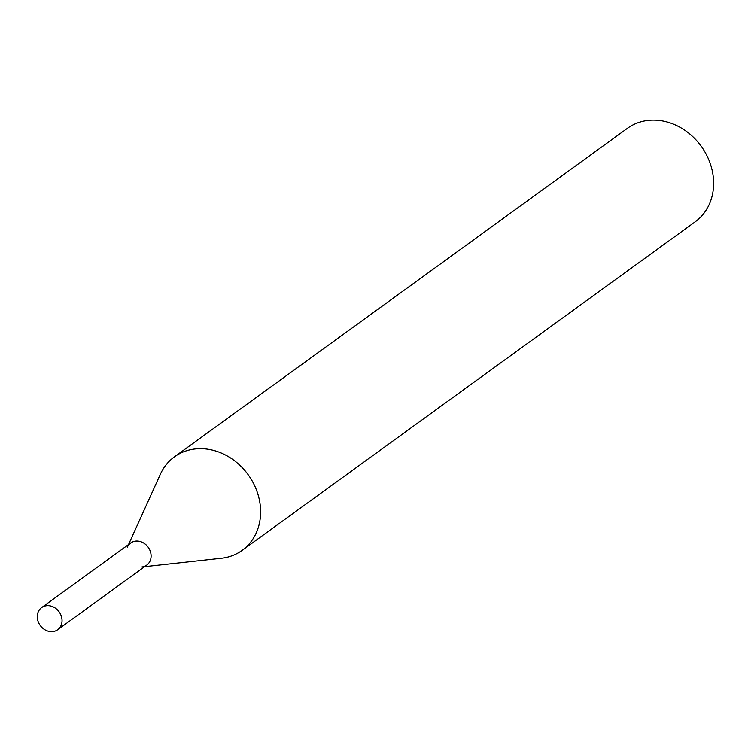 <?xml version="1.0" encoding="UTF-8"?>
<svg xmlns="http://www.w3.org/2000/svg" width="751" height="751" viewBox="0 0 751 751"><rect width="100%" height="100%" fill="white"/><g stroke="black" fill="none" stroke-linecap="round" stroke-linejoin="round"><path stroke-width="1.13" d="M144.577 566.686L221.348 558.265A57.733 49.228 -126 0 0 242.188 550.333A57.733 49.228 -126 0 0 248.14 474.698A57.733 49.228 -126 0 0 174.401 456.861A57.733 49.228 -126 0 0 160.385 474.2L128.534 544.559M242.188 550.333L695.201 221.798A57.733 49.228 -126 0 0 701.152 146.163A57.733 49.228 -126 0 0 627.414 128.327L174.401 456.861M141.817 566.986A13.668 11.65 -126 0 0 148.154 547.207A13.668 11.65 -126 0 0 127.388 547.094M57.686 629.704L146.745 565.109A13.668 11.65 -126 0 0 148.154 547.207A13.668 11.65 -126 0 0 130.702 542.992L41.643 607.578A13.668 11.65 -126 0 0 37.55 619.397A13.668 11.65 -126 0 0 57.686 629.704A13.668 11.65 -126 0 0 61.77 617.885A13.668 11.65 -126 0 0 41.643 607.578"/></g></svg>
